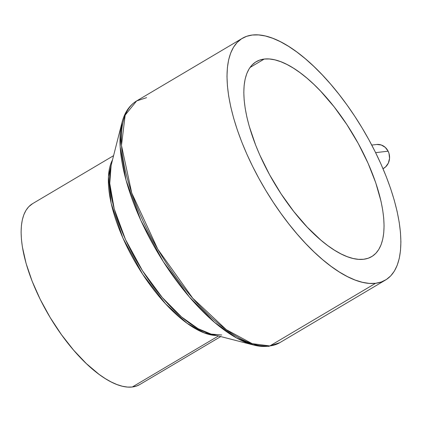 <?xml version="1.0" encoding="UTF-8"?>
<svg xmlns="http://www.w3.org/2000/svg" width="422" height="422" viewBox="0 0 422 422"><rect width="100%" height="100%" fill="white"/><g stroke="black" fill="none" stroke-linecap="round" stroke-linejoin="round"><path stroke-width="0.63" d="M376.83 144.472L381.272 144.989L385.239 147.347L388.124 151.187L389.021 153.492L389.538 158.414L388.324 163.135L385.56 166.938L382.997 168.7A12.686 11.394 -96.7 0 0 388.124 151.187L375.617 152.648L388.124 151.187A12.686 11.394 -96.7 0 0 376.688 144.488L371.75 145.068M113.576 155.671L32.594 203.652A105.131 42.928 59.4 0 0 44.584 307.77A105.131 42.928 59.4 0 0 132.297 387L218.432 335.97L132.297 387A105.131 42.928 59.4 0 0 139.761 384.547L220.748 336.566M216.544 335.485A105.131 42.928 -120.6 0 1 136.459 264.309A105.131 42.928 -120.6 0 1 112.51 159.88L108.417 176.581L111.155 203.357L122.923 238.082L142.589 274.136L165.609 303.851L187.03 323.241L204.142 332.868L216.544 335.485M253.627 345.048L268.672 346.33A3.624 3.255 -96.7 0 0 269.843 345.929A3.624 3.255 83.3 0 1 268.677 346.33A3.624 3.255 83.3 0 1 267.627 346.262A139.613 57.007 -120.6 0 1 253.627 345.048A139.613 57.007 -120.6 0 1 157.332 251.945A139.613 57.007 -120.6 0 1 121.937 122.76L120.138 146.619L126.025 180.162L140.869 220.484L163.256 261.577L189.32 296.893L214.703 322.482L236.484 337.916L253.627 345.048L211.1 334.082L221.729 334.999M111.123 165.329A105.991 43.276 59.4 0 0 137.999 263.397A105.991 43.276 59.4 0 0 211.1 334.082L198.087 328.664L181.55 316.948L162.28 297.521L142.499 270.713L125.498 239.517L114.23 208.901L109.762 183.438L111.123 165.329L121.937 122.76C124.453 112.685 129.348 105.41 136.623 100.937L146.598 97.656M269.843 345.929L252.182 343.661L226.271 329.645L192.796 298.27L157.817 249.238L131.754 193.007L121.467 145.395L125.176 115.127L136.623 100.937A140.473 57.36 59.4 0 0 152.643 240.065A140.473 57.36 59.4 0 0 269.843 345.929L375.564 283.299A140.473 57.36 -120.6 0 1 258.364 177.435A140.473 57.36 -120.6 0 1 242.339 38.307A140.473 57.36 -120.6 0 1 252.319 35.026L246.601 36.324L241.532 38.808L237.164 42.448L233.53 47.217L230.67 53.056L228.618 59.924L227.384 67.742L226.983 76.445L227.421 85.946L228.687 96.147L230.781 106.956L233.672 118.271L237.338 129.976L241.743 141.966L246.838 154.114L252.583 166.321L258.918 178.453L265.786 190.401L273.113 202.048L280.836 213.279L288.88 223.992L297.162 234.078L305.607 243.447L314.126 252.003L322.651 259.662L331.091 266.356L339.362 272.016L347.39 276.589L355.097 280.034L362.408 282.313L369.25 283.405L375.564 283.299L381.282 282.002L386.352 279.517L390.719 275.877L394.354 271.114L397.207 265.269L399.265 258.401L400.499 250.584L400.9 241.88L400.462 232.385L399.191 222.178L397.102 211.369L394.211 200.06L390.545 188.349L386.141 176.364L381.04 164.211L375.295 152.01L368.96 139.872L362.097 127.929L354.77 116.282L347.048 105.046L339.003 94.333L330.721 84.247L322.276 74.879L313.752 66.328L305.233 58.663L296.793 51.969L288.516 46.309L280.488 41.736L272.781 38.296L265.475 36.018L258.628 34.92L252.319 35.026A140.473 57.36 -120.6 0 1 369.519 140.895A140.473 57.36 -120.6 0 1 385.539 280.018A140.473 57.36 -120.6 0 1 375.564 283.299L269.843 345.929A140.473 57.36 59.4 0 0 279.823 342.653L269.843 345.929M264.246 59.054A113.286 46.256 -120.6 0 1 358.763 144.429A113.286 46.256 -120.6 0 1 371.682 256.629A113.286 46.256 -120.6 0 1 363.637 259.272A113.286 46.256 -120.6 0 1 269.12 173.896A113.286 46.256 -120.6 0 1 256.201 61.696A113.286 46.256 -120.6 0 1 264.246 59.054L250.014 67.483L264.246 59.054L269.336 58.969L274.854 59.85L280.751 61.691L286.965 64.466L293.438 68.153L300.111 72.721L306.915 78.117L313.789 84.294L320.662 91.194L334.155 106.882L346.868 124.58L358.315 143.607L368.053 163.235L375.717 182.7L381.008 201.268L382.691 209.982L383.719 218.211L384.067 225.87L383.746 232.891L382.749 239.195L381.092 244.734L378.787 249.444L375.86 253.29L372.336 256.223L368.248 258.227L363.637 259.272L358.547 259.356L353.029 258.475L347.132 256.639L340.918 253.859L334.446 250.172L327.773 245.609L320.968 240.213L307.216 227.131L293.728 211.443L281.015 193.745L269.568 174.719L259.825 155.096L255.716 145.295L249.207 126.183L246.875 117.063L245.193 108.343L244.164 100.114L243.81 92.455L244.138 85.439L245.129 79.13L246.791 73.597L249.091 68.881L252.024 65.041L255.547 62.103L259.635 60.098L264.246 59.054M139.787 384.532L136.575 386.03L132.297 387L127.571 387.079L122.454 386.262L116.978 384.553L111.213 381.979L105.205 378.555L99.012 374.319L86.32 363.574L73.618 350.165L61.406 334.599L50.139 317.476L40.259 299.451L32.146 281.226L26.106 263.492L22.377 246.939L21.427 239.3L21.1 232.19L21.401 225.68L22.324 219.825L23.864 214.687L26 210.314L28.717 206.748L32.621 203.636M136.623 100.937L242.339 38.307M268.672 346.33L279.823 342.653L385.539 280.018"/></g></svg>
